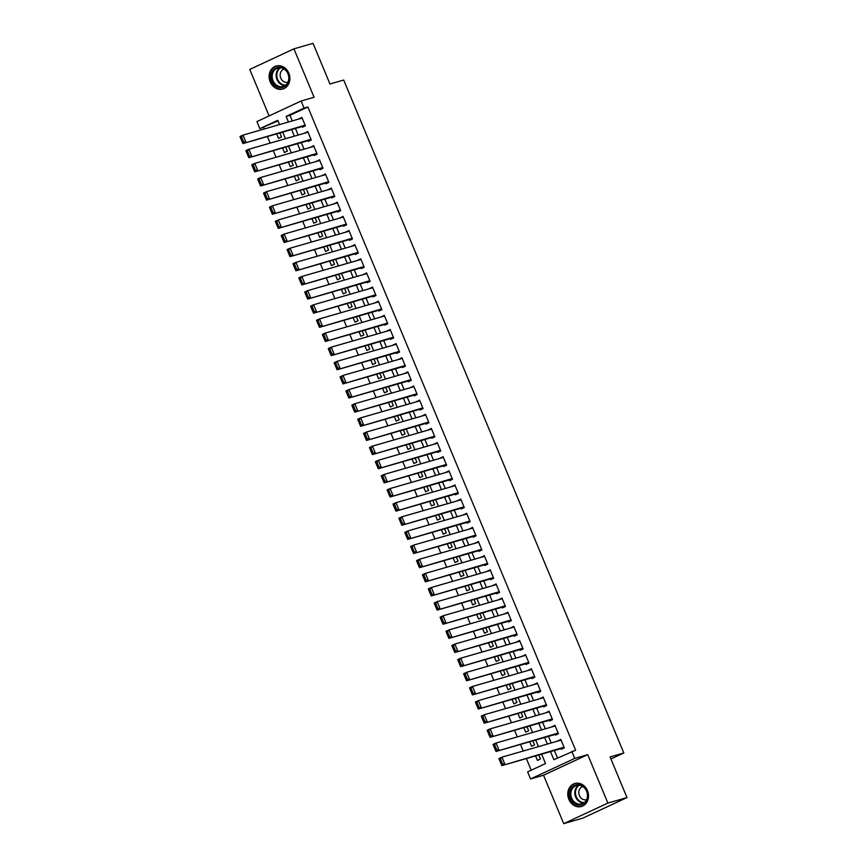 <?xml version="1.0" encoding="UTF-8"?>
<svg xmlns="http://www.w3.org/2000/svg" width="867" height="867" viewBox="0 0 867 867"><rect width="100%" height="100%" fill="white"/><g stroke="black" fill="none" stroke-linecap="round" stroke-linejoin="round"><path stroke-width="1.3" d="M270.179 81.856A11.975 10.241 -106.1 0 0 282.805 89.019A11.975 10.241 -106.1 0 0 288.809 73.175A11.975 10.241 -106.1 0 0 276.183 66.011A11.975 10.241 -106.1 0 0 270.179 81.856M568.839 799.32A11.975 10.241 -106.1 0 0 581.464 806.494A11.975 10.241 -106.1 0 0 587.458 790.65A11.975 10.241 -106.1 0 0 574.832 783.486A11.975 10.241 -106.1 0 0 568.839 799.32M278.004 120.881L259.862 128.652L256.914 121.586L301.098 101.016L304.035 108.082L286.132 116.416L288.462 122.019M610.932 758.983L623.828 752.979L343.711 80.035L329.959 83.991L313.041 43.35L293.935 48.855L249.75 69.425L269.106 115.907M623.828 752.979L610.075 756.934L626.993 797.575L582.819 818.145L563.713 823.65L607.886 803.08L587.728 754.658L574.745 758.397L530.561 778.967L527.624 771.901L545.527 763.567L541.626 754.171M587.728 754.658L543.555 775.228L563.713 823.65M543.555 775.228L530.561 778.967M263.676 127.547L264.272 128.988M267.415 136.52L270.157 143.12M273.3 150.663L276.042 157.252M279.185 164.795L281.927 171.395M285.07 178.938L287.811 185.527M290.954 193.07L293.696 199.67M296.839 207.213L299.581 213.802M302.724 221.345L305.466 227.945M308.609 235.488L311.351 242.077M314.493 249.62L317.235 256.22M320.378 263.763L323.12 270.352M326.263 277.895L329.005 284.495M332.148 292.038L334.89 298.627M338.032 306.17L340.774 312.77M343.917 320.313L346.659 326.902M349.802 334.445L352.544 341.045M355.687 348.588L358.429 355.177M361.572 362.72L364.313 369.32M367.456 376.863L370.198 383.452M373.341 390.995L376.083 397.595M379.226 405.138L381.968 411.727M385.111 419.27L387.852 425.87M390.995 433.413L393.737 440.002M396.88 447.545L399.633 454.145M402.765 461.688L405.518 468.278M408.65 475.82L411.402 482.42M414.534 489.963L417.287 496.553M420.419 504.095L423.172 510.696M426.304 518.238L429.057 524.828M432.189 532.371L434.941 538.971M438.073 546.513L440.826 553.103M443.958 560.646L446.711 567.246M449.843 574.788L452.596 581.378M455.728 588.921L458.48 595.521M461.612 603.064L464.365 609.653M467.497 617.196L470.25 623.796M473.382 631.339L476.135 637.928M479.267 645.471L482.019 652.071M485.152 659.614L487.904 666.203M491.036 673.746L493.789 680.346M496.921 687.889L499.674 694.478M502.806 702.021L505.559 708.621M508.691 716.153L511.443 722.753M514.575 730.296L517.328 736.896M520.46 744.428L523.213 751.028M526.345 758.571L531.2 770.232M626.993 797.575L607.886 803.08M302.106 126.539L302.399 127.243L305.379 125.856L301.846 117.37L298.963 118.996M307.991 140.671L308.284 141.386L311.264 139.988L307.731 131.513L304.848 133.139M313.876 154.814L314.168 155.518L317.149 154.131L313.616 145.645L310.733 147.271M319.76 168.946L320.053 169.661L323.033 168.263L319.5 159.788L316.618 161.414M325.645 183.089L325.938 183.793L328.918 182.406L325.385 173.92L322.502 175.546M331.53 197.221L331.823 197.936L334.803 196.538L331.27 188.063L328.387 189.678M337.415 211.364L337.707 212.068L340.688 210.681L337.155 202.195L334.272 203.821M343.299 225.496L343.592 226.211L346.572 224.813L343.039 216.338L340.157 217.953M349.184 239.639L349.477 240.343L352.457 238.956L348.924 230.47L346.041 232.096M355.069 253.771L355.362 254.486L358.342 253.088L354.809 244.613L351.926 246.228M360.954 267.914L361.246 268.618L364.227 267.231L360.694 258.745L357.811 260.371M366.839 282.046L367.131 282.761L370.111 281.363L366.578 272.888L363.696 274.503M372.723 296.189L373.016 296.893L375.996 295.506L372.463 287.02L369.58 288.646M378.608 310.321L378.901 311.036L381.881 309.638L378.348 301.163L375.465 302.778M384.493 324.464L384.785 325.168L387.766 323.781L384.244 315.295L381.35 316.921M390.378 338.596L390.67 339.311L393.651 337.913L390.128 329.438L387.235 331.053M396.262 352.739L396.555 353.443L399.535 352.056L396.013 343.57L393.119 345.196M402.147 366.871L402.44 367.586L405.42 366.188L401.898 357.713L399.004 359.328M408.032 381.014L408.324 381.718L411.305 380.331L407.783 371.845L404.889 373.471M413.917 395.146L414.209 395.851L417.19 394.463L413.667 385.988L410.774 387.603M419.801 409.289L420.094 409.993L423.074 408.606L419.552 400.12L416.659 401.746M425.686 423.421L425.979 424.126L428.959 422.738L425.437 414.263L422.543 415.878M431.571 437.564L431.864 438.268L434.844 436.881L431.322 428.396L428.428 430.021M437.456 451.696L437.748 452.401L440.729 451.013L437.206 442.538L434.313 444.153M443.34 465.839L443.633 466.544L446.613 465.156L443.091 456.671L440.198 458.296M449.225 479.971L449.518 480.676L452.498 479.288L448.976 470.803L446.082 472.428M455.11 494.114L455.403 494.819L458.383 493.431L454.861 484.946L451.967 486.571M460.995 508.246L461.287 508.951L464.268 507.563L460.745 499.078L457.852 500.703M466.88 522.389L467.172 523.094L470.152 521.706L466.63 513.221L463.737 514.846M472.764 536.521L473.057 537.226L476.037 535.839L472.515 527.353L469.621 528.978M478.649 550.664L478.942 551.369L481.922 549.981L478.4 541.496L475.506 543.121M484.534 564.796L484.826 565.501L487.807 564.114L484.285 555.628L481.391 557.253M490.419 578.939L490.711 579.644L493.691 578.256L490.169 569.771L487.276 571.396M496.303 593.071L496.596 593.776L499.576 592.389L496.054 583.903L493.16 585.528M502.188 607.214L502.481 607.919L505.461 606.532L501.939 598.046L499.045 599.671M508.073 621.346L508.365 622.051L511.346 620.664L507.824 612.178L504.93 613.803M513.958 635.489L514.25 636.194L517.231 634.807L513.708 626.321L510.815 627.946M519.842 649.621L520.135 650.326L523.115 648.939L519.593 640.453L516.699 642.079M525.727 663.764L526.02 664.469L529 663.082L525.478 654.596L522.584 656.221M531.612 677.896L531.904 678.601L534.885 677.214L531.363 668.728L528.469 670.354M537.497 692.039L537.789 692.744L540.77 691.346L537.247 682.871L534.354 684.496M543.381 706.172L543.674 706.876L546.654 705.489L543.132 697.003L540.239 698.629M549.266 720.304L549.559 721.019L552.539 719.621L549.017 711.146L546.123 712.772M555.151 734.447L555.444 735.151L558.424 733.764L554.902 725.278L552.008 726.904M535.578 755.916L537.453 760.413L540.434 759.015L538.754 754.994M529.694 741.773L531.569 746.27L534.549 744.883L532.869 740.862M523.809 727.641L525.684 732.138L528.664 730.74L526.984 726.719M517.924 713.498L519.799 717.995L522.779 716.608L521.1 712.587M512.039 699.366L513.914 703.863L516.895 702.465L515.215 698.444M506.155 685.223L508.029 689.72L511.01 688.333L509.33 684.312M500.27 671.091L502.134 675.588L505.125 674.19L503.445 670.169M494.385 656.948L496.249 661.445L499.24 660.058L497.56 656.037M488.5 642.815L490.364 647.313L493.356 645.915L491.676 641.894M482.616 628.673L484.48 633.17L487.471 631.783L485.791 627.762M476.731 614.54L478.595 619.038L481.586 617.64L479.906 613.619M470.846 600.398L472.71 604.895L475.701 603.508L474.021 599.487M464.961 586.265L466.825 590.763L469.816 589.376L468.137 585.344M459.077 572.122L460.941 576.62L463.932 575.233L462.252 571.212M453.192 557.99L455.056 562.488L458.047 561.101L456.367 557.069M447.307 543.847L449.171 548.345L452.162 546.958L450.482 542.937M441.422 529.715L443.286 534.213L446.277 532.826L444.598 528.794M435.537 515.572L437.401 520.07L440.393 518.683L438.713 514.662M429.653 501.44L431.517 505.938L434.508 504.551L432.828 500.519M423.768 487.308L425.632 491.795L428.623 490.408L426.943 486.387M417.883 473.165L419.747 477.663L422.738 476.276L421.059 472.244M411.998 459.033L413.862 463.52L416.854 462.133L415.174 458.112M406.114 444.89L407.978 449.388L410.969 448.001L409.289 443.969M400.229 430.758L402.093 435.245L405.084 433.858L403.404 429.837M394.344 416.615L396.208 421.113L399.199 419.726L397.519 415.705M388.459 402.483L390.323 406.97L393.315 405.583L391.635 401.562M382.575 388.34L384.439 392.838L387.43 391.45L385.75 387.43M376.69 374.208L378.554 378.695L381.545 377.308L379.865 373.287M370.805 360.065L372.669 364.563L375.66 363.175L373.98 359.155M364.92 345.933L366.784 350.42L369.775 349.033L368.096 345.012M359.036 331.79L360.9 336.288L363.891 334.9L362.211 330.88M353.151 317.658L355.015 322.145L358.006 320.757L356.326 316.737M347.266 303.515L349.13 308.013L352.121 306.625L350.441 302.605M341.381 289.383L343.245 293.88L346.236 292.482L344.557 288.462M335.496 275.24L337.361 279.738L340.352 278.35L338.672 274.33M329.612 261.108L331.476 265.605L334.467 264.207L332.787 260.187M323.727 246.965L325.591 251.463L328.582 250.075L326.902 246.055M317.842 232.833L319.706 237.33L322.697 235.932L321.018 231.912M311.957 218.69L313.821 223.187L316.813 221.8L315.133 217.78M306.073 204.558L307.937 209.055L310.928 207.657L309.248 203.637M300.188 190.415L302.052 194.912L305.043 193.525L303.363 189.505M294.303 176.283L296.167 180.78L299.158 179.382L297.479 175.362M288.418 162.14L290.282 166.637L293.274 165.25L291.594 161.229M282.534 148.008L284.398 152.505L287.389 151.107L285.709 147.087M276.649 133.865L278.513 138.362L281.504 136.975L279.824 132.954M550.534 751.613L553.883 759.676L575.623 750.237L307.861 106.977L289.946 115.322L292.277 120.925M295.419 128.468L298.161 135.057M301.304 142.6L304.046 149.2M307.189 156.732L309.931 163.332M313.074 170.875L315.816 177.475M318.958 185.007L321.7 191.607M324.843 199.15L327.585 205.739M330.728 213.282L333.47 219.882M336.613 227.425L339.355 234.014M342.498 241.557L345.239 248.157M348.382 255.7L351.124 262.289M354.267 269.832L357.009 276.432M360.152 283.975L362.894 290.564M366.037 298.107L368.778 304.707M371.921 312.25L374.663 318.839M377.806 326.382L380.548 332.982M383.691 340.525L386.433 347.114M389.576 354.657L392.317 361.257M395.46 368.8L398.202 375.389M401.345 382.932L404.087 389.532M407.23 397.075L409.972 403.664M413.115 411.207L415.857 417.807M418.999 425.35L421.741 431.939M424.884 439.482L427.626 446.082M430.769 453.625L433.511 460.214M436.654 467.757L439.396 474.357M442.538 481.9L445.28 488.489M448.423 496.032L451.165 502.632M454.308 510.175L457.05 516.765M460.193 524.307L462.935 530.907M466.078 538.45L468.819 545.04M471.962 552.582L474.715 559.182M477.847 566.725L480.6 573.315M483.732 580.857L486.485 587.458M489.617 595L492.369 601.59M495.501 609.133L498.254 615.733M501.386 623.275L504.139 629.865M507.271 637.408L510.024 644.008M513.156 651.551L515.908 658.14M519.04 665.683L521.793 672.283M524.925 679.826L527.678 686.415M530.81 693.958L533.563 700.558M536.695 708.101L539.447 714.69M542.579 722.233L545.332 728.833M548.464 736.376L551.217 742.965M554.349 750.508L557.47 758.007M561.036 748.579L561.328 749.294L564.309 747.896L560.786 739.421L557.893 741.047M301.098 101.016L314.092 97.267L293.935 48.855M307.861 106.977L304.035 108.082M571.797 751.331L574.745 758.397M279.553 124.588L277.765 120.307L259.862 128.652M538.483 746.628L535.73 740.039M532.598 732.496L529.845 725.896M526.713 718.353L523.961 711.764M520.829 704.221L518.076 697.621M514.944 690.078L512.191 683.489M509.059 675.946L506.306 669.346M503.174 661.803L500.422 655.214M497.29 647.671L494.537 641.071M491.405 633.528L488.652 626.939M485.52 619.396L482.767 612.796M479.635 605.253L476.883 598.663M473.75 591.121L470.998 584.521M467.866 576.978L465.113 570.388M461.981 562.846L459.228 556.246M456.096 548.703L453.343 542.113M450.211 534.571L447.459 527.97M444.327 520.428L441.574 513.838M438.442 506.295L435.689 499.695M432.557 492.153L429.804 485.563M426.672 478.02L423.92 471.42M420.788 463.888L418.035 457.288M414.903 449.745L412.15 443.145M409.018 435.613L406.265 429.013M403.133 421.47L400.381 414.881M397.249 407.338L394.496 400.738M391.364 393.195L388.611 386.606M385.479 379.063L382.726 372.463M379.594 364.92L376.842 358.331M373.71 350.788L370.957 344.188M367.825 336.645L365.072 330.056M361.94 322.513L359.187 315.913M356.055 308.37L353.303 301.781M350.17 294.238L347.418 287.638M344.286 280.095L341.533 273.506M338.401 265.963L335.648 259.363M332.516 251.82L329.763 245.231M326.631 237.688L323.879 231.088M320.747 223.545L317.994 216.956M314.862 209.413L312.109 202.813M308.977 195.27L306.224 188.681M303.092 181.138L300.34 174.538M297.208 166.995L294.455 160.406M291.323 152.863L288.57 146.263M285.438 138.72L282.685 132.131M291.594 129.562L294.347 136.162M297.479 143.705L300.231 150.294M303.363 157.837L306.116 164.437M309.248 171.969L312.001 178.569M315.133 186.112L317.886 192.712M321.018 200.244L323.77 206.845M326.902 214.387L329.655 220.987M332.787 228.52L335.54 235.12M338.672 242.662L341.425 249.252M344.557 256.795L347.309 263.395M350.441 270.938L353.194 277.527M356.326 285.07L359.079 291.67M362.211 299.213L364.964 305.802M368.096 313.345L370.848 319.945M373.98 327.488L376.733 334.077M379.865 341.62L382.618 348.22M385.761 355.763L388.503 362.352M391.646 369.895L394.387 376.495M397.53 384.038L400.272 390.627M403.415 398.17L406.157 404.77M409.3 412.313L412.042 418.902M415.185 426.445L417.927 433.045M421.069 440.588L423.811 447.177M426.954 454.72L429.696 461.32M432.839 468.863L435.581 475.452M438.724 482.995L441.466 489.595M444.608 497.138L447.35 503.727M450.493 511.27L453.235 517.87M456.378 525.413L459.12 532.002M462.263 539.545L465.005 546.145M468.147 553.688L470.889 560.277M474.032 567.82L476.774 574.42M479.917 581.963L482.659 588.552M485.802 596.095L488.544 602.695M491.687 610.238L494.428 616.827M497.571 624.37L500.313 630.97M503.456 638.513L506.198 645.102M509.341 652.645L512.083 659.245M515.226 666.788L517.967 673.377M521.11 680.92L523.852 687.52M526.995 695.063L529.737 701.652M532.88 709.195L535.622 715.795M538.765 723.338L541.507 729.927M544.649 737.47L547.391 744.07M289.946 115.322L286.132 116.416M560.982 739.887L557.795 740.808M555.097 725.755L551.911 726.676M549.212 711.612L546.026 712.533M543.327 697.48L540.141 698.401M537.442 683.337L534.256 684.258M531.558 669.205L528.371 670.126M525.673 655.073L522.487 655.983M519.788 640.93L516.602 641.851M513.903 626.798L510.717 627.708M508.019 612.655L504.832 613.576M502.134 598.523L498.948 599.433M496.249 584.38L493.063 585.301M490.364 570.248L487.178 571.158M484.48 556.105L481.293 557.026M478.595 541.973L475.409 542.883M472.71 527.83L469.524 528.751M466.825 513.697L463.639 514.608M460.941 499.555L457.754 500.476M455.056 485.422L451.87 486.333M449.171 471.28L445.985 472.201M443.286 457.147L440.1 458.058M437.401 443.004L434.215 443.926M431.517 428.872L428.331 429.783M425.632 414.729L422.446 415.651M419.747 400.597L416.561 401.508M413.862 386.454L410.676 387.376M407.978 372.322L404.791 373.233M402.093 358.179L398.907 359.101M396.208 344.047L393.022 344.958M390.323 329.904L387.137 330.826M384.439 315.772L381.252 316.683M378.554 301.629L375.368 302.55M372.669 287.497L369.483 288.408M366.784 273.354L363.598 274.275M360.9 259.222L357.713 260.133M355.015 245.079L351.829 246M349.13 230.947L345.944 231.857M343.245 216.804L340.059 217.725M337.361 202.672L334.174 203.582M331.476 188.529L328.29 189.45M325.591 174.397L322.405 175.307M319.706 160.254L316.52 161.175M313.821 146.122L310.635 147.032M307.937 131.979L304.75 132.9M302.052 117.847L298.866 118.768M564.016 747.191L501.885 765.615L564.222 747.668M499.284 759.47L498.937 758.549L501.928 757.151L504.865 764.228L502.535 763.87L500.476 758.918L499.284 759.47L501.343 764.423L502.535 763.87M561.079 740.125L501.928 757.151L500.476 758.918M501.885 765.615L501.343 764.423M586.818 791.062A10.361 8.865 73.9 0 1 582.732 804.348A10.361 8.865 73.9 0 1 570.703 798.561A10.361 8.865 73.9 0 1 574.788 785.264A10.361 8.865 73.9 0 1 586.818 791.062M571.678 798.171A9.591 8.204 -106.1 0 0 581.8 803.915A9.591 8.204 -106.1 0 0 586.601 791.224A9.591 8.204 -106.1 0 0 576.49 785.48A9.591 8.204 -106.1 0 0 571.678 798.171M582.787 786.542A6.828 5.841 -106.1 0 0 579.405 795.57A6.828 5.841 -106.1 0 0 586.569 799.667M576.187 783.204A11.9 10.176 -106.1 0 0 575.471 783.378A11.9 10.176 -106.1 0 0 569.511 799.114A11.9 10.176 -106.1 0 0 582.05 806.245A11.9 10.176 -106.1 0 0 582.743 806.007M287.573 83.731A10.361 8.865 73.9 0 1 275.11 85.356A10.361 8.865 73.9 0 1 272.639 70.953A10.361 8.865 73.9 0 1 285.102 69.317A10.361 8.865 73.9 0 1 287.573 83.731M273.571 71.311A9.591 8.204 -106.1 0 0 273.874 82.354A9.591 8.204 -106.1 0 0 283.141 86.451A9.591 8.204 -106.1 0 0 287.4 83.145A9.591 8.204 -106.1 0 0 287.096 72.102A9.591 8.204 -106.1 0 0 277.83 68.005A9.591 8.204 -106.1 0 0 273.571 71.311M284.138 69.067A6.828 5.841 -106.1 0 0 281.146 71.408A6.828 5.841 -106.1 0 0 281.352 79.244A6.828 5.841 -106.1 0 0 287.909 82.202M277.527 65.729A11.9 10.176 -106.1 0 0 276.811 65.903A11.9 10.176 -106.1 0 0 271.523 69.999A11.9 10.176 -106.1 0 0 271.913 83.687A11.9 10.176 -106.1 0 0 283.401 88.77A11.9 10.176 -106.1 0 0 284.094 88.532M558.131 733.059L496 751.472L558.337 733.525M493.399 745.338L493.052 744.406L496.043 743.019L498.98 750.085L496.65 749.727L494.591 744.786L493.399 745.338L495.458 750.291L496.65 749.727M555.194 725.982L496.043 743.019L494.591 744.786M496 751.472L495.458 750.291M552.246 718.916L490.115 737.34L552.452 719.393M487.514 731.206L487.167 730.274L490.158 728.887L493.095 735.953L490.765 735.595L488.706 730.643L487.514 731.206L489.573 736.148L490.765 735.595M549.31 711.85L490.158 728.887L488.706 730.643M490.115 737.34L489.573 736.148M546.362 704.784L484.23 723.208L546.568 705.25M481.629 717.063L481.283 716.131L484.274 714.744L487.211 721.81L484.881 721.452L482.821 716.51L481.629 717.063L483.688 722.016L484.881 721.452M543.425 697.718L484.274 714.744L482.821 716.51M484.23 723.208L483.688 722.016M540.477 690.641L478.346 709.065L540.683 691.118M475.745 702.931L475.398 701.999L478.378 700.612L481.326 707.678L478.996 707.32L476.937 702.368L475.745 702.931L477.804 707.873L478.996 707.32M537.54 683.575L478.378 700.612L476.937 702.368M478.346 709.065L477.804 707.873M534.592 676.509L472.461 694.933L534.787 676.975M469.86 688.788L469.513 687.856L472.493 686.469L475.441 693.535L473.111 693.177L471.052 688.235L469.86 688.788L471.919 693.741L473.111 693.177M531.655 669.443L472.493 686.469L471.052 688.235M472.461 694.933L471.919 693.741M528.707 662.366L466.576 680.79L528.903 662.843M463.975 674.656L463.628 673.724L466.609 672.337L469.556 679.403L467.226 679.045L465.167 674.092L463.975 674.656L466.034 679.598L467.226 679.045M525.77 655.3L466.609 672.337L465.167 674.092M466.576 680.79L466.034 679.598M522.823 648.234L460.691 666.658L523.018 648.711M458.09 660.513L457.743 659.581L460.724 658.194L463.672 665.26L461.342 664.902L459.282 659.96L458.09 660.513L460.149 665.466L461.342 664.902M519.886 641.168L460.724 658.194L459.282 659.96M460.691 666.658L460.149 665.466M516.938 634.091L454.807 652.515L517.133 634.568M452.206 646.381L451.859 645.449L454.839 644.062L457.787 651.128L455.457 650.77L453.398 645.817L452.206 646.381L454.265 651.323L455.457 650.77M514.001 627.025L454.839 644.062L453.398 645.817M454.807 652.515L454.265 651.323M511.053 619.959L448.922 638.383L511.248 620.436M446.321 632.238L445.974 631.306L448.954 629.919L451.902 636.985L449.572 636.627L447.513 631.685L446.321 632.238L448.38 637.191L449.572 636.627M508.116 612.893L448.954 629.919L447.513 631.685M448.922 638.383L448.38 637.191M505.168 605.816L443.037 624.24L505.363 606.293M440.436 618.106L440.089 617.174L443.07 615.787L446.017 622.853L443.687 622.495L441.628 617.542L440.436 618.106L442.495 623.048L443.687 622.495M502.231 598.75L443.07 615.787L441.628 617.542M443.037 624.24L442.495 623.048M499.284 591.684L437.152 610.108L499.479 592.161M434.551 603.963L434.204 603.031L437.185 601.644L440.133 608.71L437.802 608.352L435.743 603.41L434.551 603.963L436.61 608.916L437.802 608.352M496.347 584.618L437.185 601.644L435.743 603.41M437.152 610.108L436.61 608.916M493.399 577.541L431.267 595.965L493.594 578.018M428.666 589.831L428.32 588.899L431.3 587.512L434.248 594.578L431.918 594.22L429.859 589.267L428.666 589.831L430.726 594.773L431.918 594.22M490.462 570.475L431.3 587.512L429.859 589.267M431.267 595.965L430.726 594.773M487.514 563.409L425.383 581.833L487.709 563.886M422.782 575.688L422.435 574.756L425.415 573.369L428.363 580.435L426.033 580.077L423.974 575.135L422.782 575.688L424.841 580.641L426.033 580.077M484.577 556.343L425.415 573.369L423.974 575.135M425.383 581.833L424.841 580.641M481.629 549.266L419.487 567.69L481.824 549.743M416.897 561.556L416.55 560.624L419.53 559.237L422.478 566.303L420.148 565.945L418.089 560.992L416.897 561.556L418.956 566.498L420.148 565.945M478.692 542.2L419.53 559.237L418.089 560.992M419.487 567.69L418.956 566.498M475.745 535.134L413.602 553.558L475.94 535.611M411.012 547.413L410.665 546.481L413.646 545.094L416.593 552.16L414.263 551.802L412.204 546.86L411.012 547.413L413.071 552.366L414.263 551.802M472.808 528.068L413.646 545.094L412.204 546.86M413.602 553.558L413.071 552.366M469.86 520.991L407.718 539.415L470.055 521.468M405.127 533.281L404.781 532.349L407.761 530.962L410.709 538.028L408.379 537.67L406.32 532.717L405.127 533.281L407.187 538.223L408.379 537.67M466.923 513.925L407.761 530.962L406.32 532.717M407.718 539.415L407.187 538.223M463.975 506.859L401.833 525.283L464.17 507.336M399.243 519.138L398.896 518.206L401.876 516.819L404.824 523.885L402.494 523.527L400.435 518.585L399.243 519.138L401.302 524.091L402.494 523.527M461.038 499.793L401.876 516.819L400.435 518.585M401.833 525.283L401.302 524.091M458.09 492.716L395.948 511.14L458.285 493.193M393.358 505.006L393.011 504.074L395.991 502.687L398.939 509.753L396.609 509.395L394.55 504.442L393.358 505.006L395.417 509.948L396.609 509.395M455.153 485.65L395.991 502.687L394.55 504.442M395.948 511.14L395.417 509.948M452.206 478.584L390.063 497.008L452.401 479.061M387.473 490.863L387.126 489.931L390.107 488.544L393.054 495.61L390.724 495.252L388.665 490.31L387.473 490.863L389.532 495.816L390.724 495.252M449.269 471.518L390.107 488.544L388.665 490.31M390.063 497.008L389.532 495.816M446.321 464.441L384.179 482.865L446.516 464.918M381.588 476.731L381.242 475.799L384.222 474.412L387.17 481.478L384.84 481.12L382.78 476.167L381.588 476.731L383.647 481.673L384.84 481.12M443.384 457.375L384.222 474.412L382.78 476.167M384.179 482.865L383.647 481.673M440.436 450.309L378.294 468.733L440.631 450.786M375.704 462.588L375.357 461.656L378.337 460.269L381.285 467.335L378.955 466.988L376.896 462.035L375.704 462.588L377.763 467.541L378.955 466.988M437.499 443.243L378.337 460.269L376.896 462.035M378.294 468.733L377.763 467.541M434.551 436.166L372.409 454.59L434.746 436.643M369.819 448.456L369.472 447.524L372.452 446.137L375.4 453.203L373.07 452.845L371.011 447.892L369.819 448.456L371.878 453.398L373.07 452.845M431.614 429.1L372.452 446.137L371.011 447.892M372.409 454.59L371.878 453.398M428.666 422.034L366.524 440.458L428.862 422.511M363.934 434.313L363.587 433.381L366.568 431.994L369.515 439.07L367.185 438.713L365.126 433.76L363.934 434.313L365.993 439.266L367.185 438.713M425.73 414.968L366.568 431.994L365.126 433.76M366.524 440.458L365.993 439.266M422.782 407.902L360.639 426.315L422.977 408.368M358.049 420.181L357.703 419.249L360.683 417.861L363.631 424.928L361.301 424.57L359.241 419.617L358.049 420.181L360.108 425.123L361.301 424.57M419.845 400.825L360.683 417.861L359.241 419.617M360.639 426.315L360.108 425.123M416.897 393.759L354.755 412.183L417.092 394.236M352.165 406.038L351.818 405.117L354.798 403.719L357.746 410.795L355.416 410.438L353.357 405.485L352.165 406.038L354.224 410.991L355.416 410.438M413.96 386.693L354.798 403.719L353.357 405.485M354.755 412.183L354.224 410.991M411.012 379.627L348.87 398.04L411.207 380.093M346.28 391.906L345.933 390.974L348.913 389.586L351.861 396.652L349.531 396.295L347.472 391.342L346.28 391.906L348.339 396.848L349.531 396.295M408.075 372.55L348.913 389.586L347.472 391.342M348.87 398.04L348.339 396.848M405.127 365.484L342.985 383.908L405.322 365.961M340.395 377.763L340.048 376.842L343.029 375.444L345.976 382.52L343.646 382.163L341.587 377.21L340.395 377.763L342.454 382.715L343.646 382.163M402.19 358.418L343.029 375.444L341.587 377.21M342.985 383.908L342.454 382.715M399.243 351.352L337.1 369.765L399.438 351.818M334.51 363.631L334.163 362.699L337.144 361.311L340.092 368.377L337.762 368.02L335.702 363.078L334.51 363.631L336.569 368.573L337.762 368.02M396.306 344.275L337.144 361.311L335.702 363.078M337.1 369.765L336.569 368.573M393.358 337.209L331.216 355.633L393.553 337.686M328.626 349.488L328.279 348.567L331.259 347.168L334.207 354.245L331.877 353.888L329.818 348.935L328.626 349.488L330.685 354.44L331.877 353.888M390.421 330.143L331.259 347.168L329.818 348.935M331.216 355.633L330.685 354.44M387.473 323.077L325.331 341.49L387.668 323.543M322.741 335.356L322.394 334.424L325.374 333.036L328.322 340.102L325.992 339.745L323.933 334.803L322.741 335.356L324.8 340.298L325.992 339.745M384.536 316L325.374 333.036L323.933 334.803M325.331 341.49L324.8 340.298M381.588 308.934L319.446 327.358L381.783 309.411M316.856 321.213L316.509 320.291L319.49 318.893L322.437 325.97L320.107 325.613L318.048 320.66L316.856 321.213L318.915 326.165L320.107 325.613M378.651 301.868L319.49 318.893L318.048 320.66M319.446 327.358L318.915 326.165M375.704 294.802L313.561 313.215L375.899 295.268M310.971 307.081L310.624 306.149L313.605 304.761L316.553 311.827L314.222 311.47L312.163 306.528L310.971 307.081L313.03 312.022L314.222 311.47M372.767 287.725L313.605 304.761L312.163 306.528M313.561 313.215L313.03 312.022M369.819 280.659L307.677 299.082L370.014 281.136M305.086 292.938L304.74 292.016L307.72 290.618L310.668 297.695L308.338 297.338L306.279 292.385L305.086 292.938L307.146 297.89L308.338 297.338M366.882 273.593L307.72 290.618L306.279 292.385M307.677 299.082L307.146 297.89M363.934 266.527L301.792 284.94L364.129 266.993M299.202 278.806L298.855 277.873L301.835 276.486L304.783 283.552L302.453 283.195L300.394 278.253L299.202 278.806L301.261 283.747L302.453 283.195M360.997 259.45L301.835 276.486L300.394 278.253M301.792 284.94L301.261 283.747M358.049 252.384L295.907 270.807L358.244 252.861M293.317 264.663L292.97 263.741L295.95 262.343L298.898 269.42L296.568 269.063L294.509 264.11L293.317 264.663L295.376 269.615L296.568 269.063M355.112 245.318L295.95 262.343L294.509 264.11M295.907 270.807L295.376 269.615M352.165 238.252L290.022 256.665L352.36 238.718M287.432 250.53L287.085 249.598L290.066 248.211L293.013 255.277L290.683 254.92L288.624 249.978L287.432 250.53L289.491 255.472L290.683 254.92M349.228 231.175L290.066 248.211L288.624 249.978M290.022 256.665L289.491 255.472M346.28 224.109L284.138 242.532L346.475 224.586M281.547 236.388L281.201 235.466L284.181 234.068L287.129 241.145L284.799 240.788L282.74 235.835L281.547 236.388L283.607 241.34L284.799 240.788M343.343 217.043L284.181 234.068L282.74 235.835M284.138 242.532L283.607 241.34M340.395 209.977L278.253 228.389L340.59 210.443M275.663 222.255L275.316 221.323L278.296 219.936L281.244 227.002L278.914 226.645L276.855 221.703L275.663 222.255L277.722 227.208L278.914 226.645M337.458 202.9L278.296 219.936L276.855 221.703M278.253 228.389L277.722 227.208M334.51 195.834L272.368 214.257L334.705 196.31M269.778 208.113L269.431 207.191L272.411 205.793L275.359 212.87L273.029 212.513L270.97 207.56L269.778 208.113L271.837 213.065L273.029 212.513M331.573 188.768L272.411 205.793L270.97 207.56M272.368 214.257L271.837 213.065M328.626 181.702L266.483 200.114L328.821 182.168M263.893 193.98L263.546 193.048L266.527 191.661L269.474 198.727L267.144 198.37L265.085 193.428L263.893 193.98L265.952 198.933L267.144 198.37M325.689 174.625L266.527 191.661L265.085 193.428M266.483 200.114L265.952 198.933M322.741 167.559L260.599 185.982L322.936 168.035M258.008 179.837L257.662 178.916L260.642 177.518L263.59 184.595L261.26 184.238L259.2 179.285L258.008 179.837L260.067 184.79L261.26 184.238M319.804 160.493L260.642 177.518L259.2 179.285M260.599 185.982L260.067 184.79M316.856 153.426L254.714 171.839L317.051 153.893M252.124 165.705L251.777 164.773L254.757 163.386L257.705 170.452L255.375 170.095L253.316 165.153L252.124 165.705L254.183 170.658L255.375 170.095M313.919 146.35L254.757 163.386L253.316 165.153M254.714 171.839L254.183 170.658M310.971 139.284L248.829 157.707L311.166 139.76M246.239 151.562L245.892 150.641L248.872 149.243L251.82 156.32L249.49 155.962L247.431 151.01L246.239 151.562L248.298 156.515L249.49 155.962M308.034 132.218L248.872 149.243L247.431 151.01M248.829 157.707L248.298 156.515M305.086 125.151L242.944 143.564L305.282 125.617M240.343 137.43L240.007 136.498L242.988 135.111L245.935 142.177L243.605 141.82L241.546 136.878L240.343 137.43L242.413 142.383L243.605 141.82M302.149 118.075L242.988 135.111L241.546 136.878M242.944 143.564L242.413 142.383M583.697 803.048A9.591 8.204 73.9 0 1 575.655 797.033A9.591 8.204 73.9 0 1 578.56 785.209M579.286 785.253A9.277 7.933 -106.1 0 0 576.284 796.806A9.277 7.933 -106.1 0 0 584.282 802.625M285.048 85.573A9.591 8.204 73.9 0 1 277.267 80.143A9.591 8.204 73.9 0 1 277.548 70.162A9.591 8.204 73.9 0 1 279.911 67.734M280.626 67.778A9.277 7.933 -106.1 0 0 278.155 70.249A9.277 7.933 -106.1 0 0 277.939 80.013A9.277 7.933 -106.1 0 0 285.633 85.15"/></g></svg>
